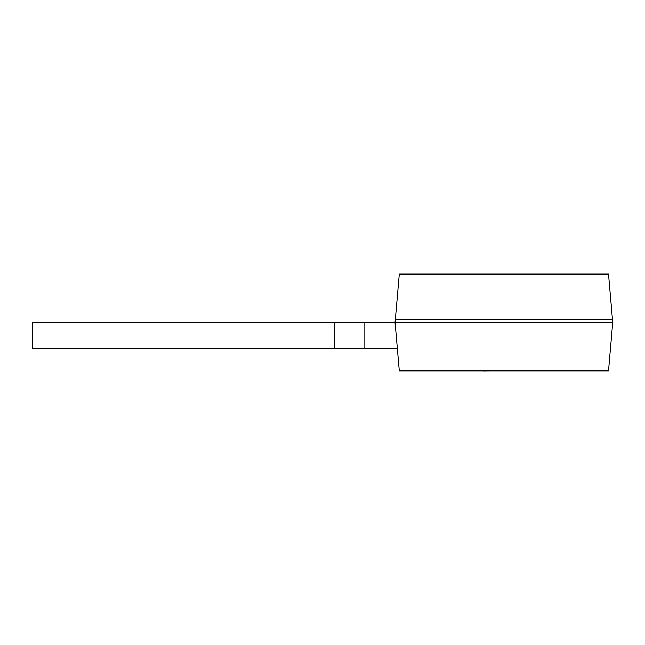 <?xml version="1.0" encoding="UTF-8"?>
<svg xmlns="http://www.w3.org/2000/svg" width="645" height="645" viewBox="0 0 645 645"><rect width="100%" height="100%" fill="white"/><g stroke="black" fill="none" stroke-linecap="round" stroke-linejoin="round"><path stroke-width="0.97" d="M399.295 370.843L608.517 370.843L612.75 322.468L395.062 322.468L399.295 370.843M612.524 319.88L395.288 319.88L399.295 274.093L608.517 274.093L612.75 322.468M395.288 319.88L395.062 322.468L32.25 322.468L32.25 348.469L334.594 348.469L334.594 322.468M334.594 348.469L397.336 348.469M364.828 348.469L364.828 322.468M490.289 370.843L483.258 370.907M483.428 370.843L450.653 370.843"/></g></svg>

